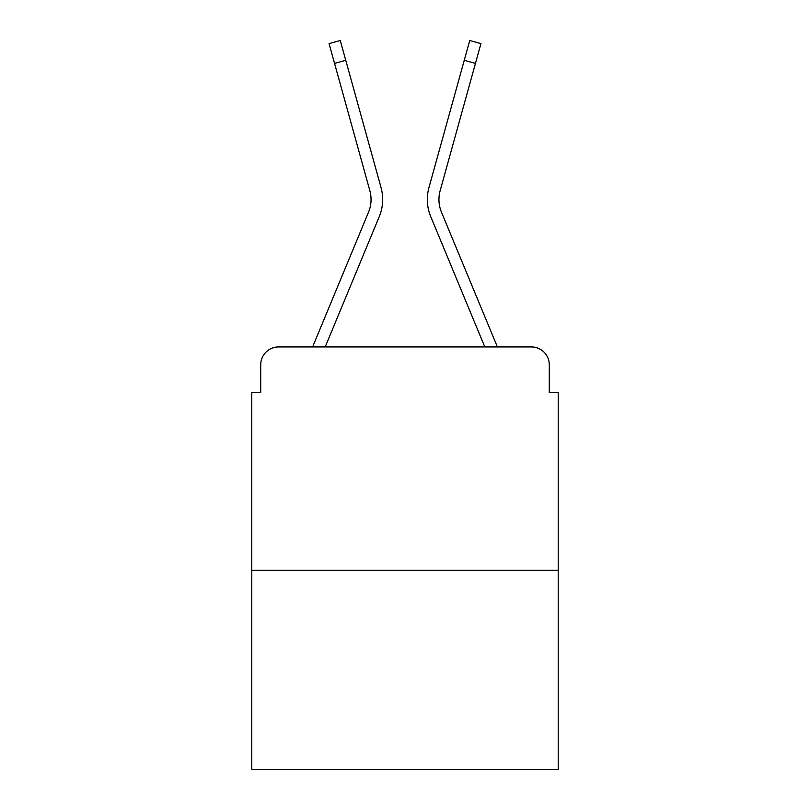 <?xml version="1.0" encoding="UTF-8"?>
<svg xmlns="http://www.w3.org/2000/svg" width="810" height="810" viewBox="0 0 810 810"><rect width="100%" height="100%" fill="white"/><g stroke="black" fill="none" stroke-linecap="round" stroke-linejoin="round"><path stroke-width="1.21" d="M260.719 364.794L260.719 392.496L260.719 364.794A17.871 17.871 0 0 1 278.589 346.933L312.761 346.933A56.285 56.285 0 0 1 314.148 343.227L368.53 212.19A33.058 33.058 0 0 0 369.846 190.684L329.062 43.608L340.251 40.5L345.748 60.304L334.55 63.403M558.212 570.28L251.788 570.28L251.788 769.5L558.212 769.5L558.212 392.496L549.281 392.496L549.281 364.794A17.871 17.871 0 0 0 531.411 346.933L278.589 346.933M251.788 570.28L251.788 392.496L260.719 392.496M345.748 60.304L381.044 187.586A44.671 44.671 0 0 1 379.252 216.645L325.195 346.933L379.252 216.645L325.195 346.933L379.252 216.645L325.195 346.933L379.252 216.645L325.195 346.933L379.252 216.645L325.195 346.933L379.252 216.645L325.195 346.933L379.252 216.645L325.195 346.933L379.252 216.645L325.195 346.933L379.252 216.645L325.195 346.933L379.252 216.645L325.195 346.933L379.252 216.645L325.195 346.933L379.252 216.645L325.195 346.933L335.32 346.933M474.68 346.933L484.805 346.933L430.748 216.645A44.671 44.671 0 0 1 428.956 187.586L469.749 40.5L480.938 43.608L475.45 63.403L464.251 60.304M441.47 212.19A33.058 33.058 0 0 1 440.154 190.684A33.058 33.058 0 0 0 441.47 212.19A33.058 33.058 0 0 1 440.154 190.684A33.058 33.058 0 0 0 441.47 212.19A33.058 33.058 0 0 1 440.154 190.684A33.058 33.058 0 0 0 441.47 212.19A33.058 33.058 0 0 1 440.154 190.684A33.058 33.058 0 0 0 441.47 212.19A33.058 33.058 0 0 1 440.154 190.684A33.058 33.058 0 0 0 441.47 212.19A33.058 33.058 0 0 1 440.154 190.684A33.058 33.058 0 0 0 441.47 212.19A33.058 33.058 0 0 1 440.154 190.684A33.058 33.058 0 0 0 441.47 212.19A33.058 33.058 0 0 1 440.154 190.684A33.058 33.058 0 0 0 441.47 212.19A33.058 33.058 0 0 1 440.154 190.684A33.058 33.058 0 0 0 441.47 212.19A33.058 33.058 0 0 1 440.154 190.684A33.058 33.058 0 0 0 441.47 212.19A33.058 33.058 0 0 1 440.154 190.684A33.058 33.058 0 0 0 441.47 212.19L495.852 343.227A56.285 56.285 0 0 1 497.239 346.933L531.411 346.933M549.281 392.496L549.281 364.794M368.53 212.19A33.058 33.058 0 0 0 369.846 190.684A33.058 33.058 0 0 1 368.53 212.19A33.058 33.058 0 0 0 369.846 190.684A33.058 33.058 0 0 1 368.53 212.19A33.058 33.058 0 0 0 369.846 190.684A33.058 33.058 0 0 1 368.53 212.19A33.058 33.058 0 0 0 369.846 190.684A33.058 33.058 0 0 1 368.53 212.19A33.058 33.058 0 0 0 369.846 190.684A33.058 33.058 0 0 1 368.53 212.19A33.058 33.058 0 0 0 369.846 190.684A33.058 33.058 0 0 1 368.53 212.19A33.058 33.058 0 0 0 369.846 190.684A33.058 33.058 0 0 1 368.53 212.19A33.058 33.058 0 0 0 369.846 190.684A33.058 33.058 0 0 1 368.53 212.19A33.058 33.058 0 0 0 369.846 190.684A33.058 33.058 0 0 1 368.53 212.19A33.058 33.058 0 0 0 369.846 190.684A33.058 33.058 0 0 1 368.53 212.19A33.058 33.058 0 0 0 369.846 190.684M484.805 346.933L430.748 216.645L484.805 346.933M440.154 190.684L475.45 63.403"/></g></svg>
